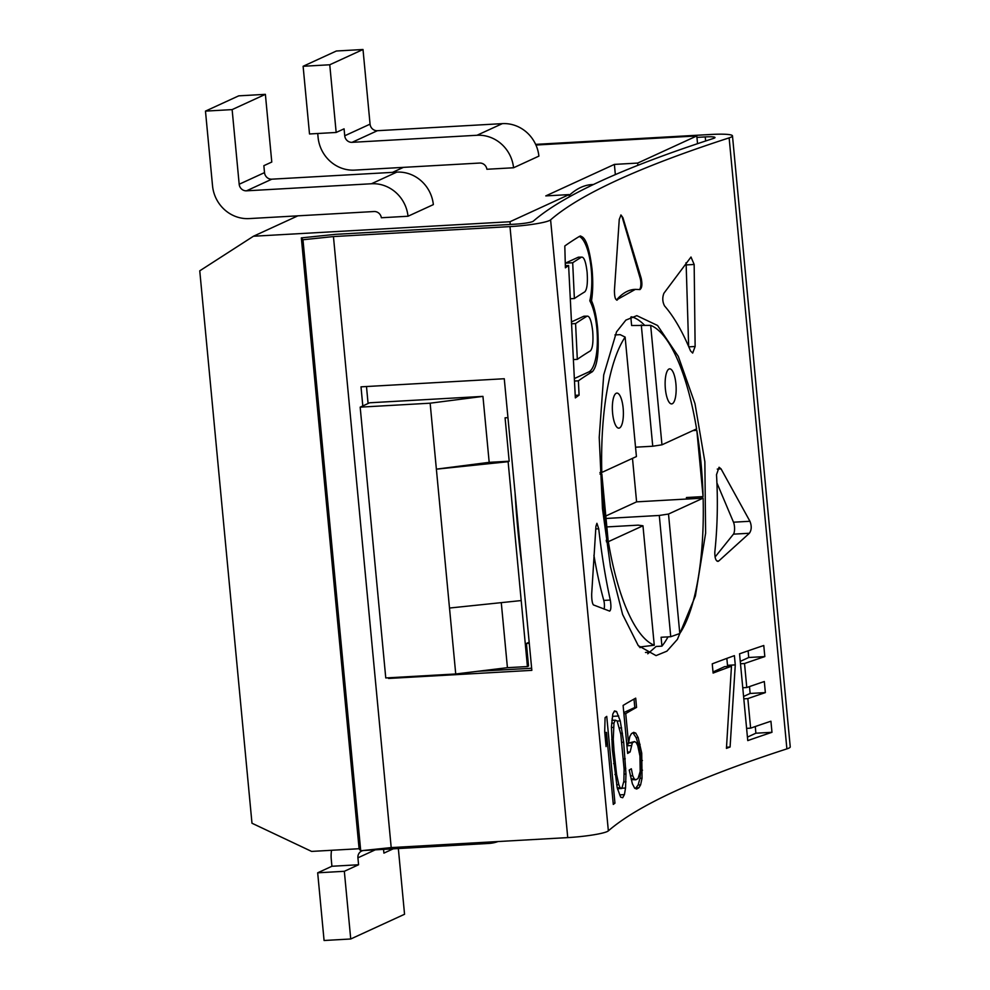 <?xml version="1.0" encoding="UTF-8"?>
<svg xmlns="http://www.w3.org/2000/svg" width="990" height="990" viewBox="0 0 990 990"><rect width="100%" height="100%" fill="white"/><g stroke="black" fill="none" stroke-linecap="round" stroke-linejoin="round"><path stroke-width="1.49" d="M764.824 656.593L763.773 645.505A1878.042 215.857 174.6 0 0 739.555 653.821L747.759 740.607A1878.042 215.857 -5.4 0 1 771.977 732.303L770.925 721.215A1878.042 215.857 174.6 0 0 750.63 728.157L747.834 698.606A1878.042 215.857 -5.4 0 1 765.357 692.604L764.317 681.528A1878.042 215.857 174.6 0 0 746.782 687.53L744.517 663.523A1878.042 215.857 -5.4 0 1 764.824 656.593L748.737 657.496L740.26 661.394M748.106 650.826L748.737 657.496M391.199 847.588L567.74 837.602A31.593 3.626 -5.4 0 0 608.355 830.87A1878.042 215.857 174.6 0 1 786.889 748.873A31.593 3.626 -5.4 0 0 790.243 746.881L732.476 135.877A31.593 3.626 174.6 0 1 729.135 137.87A1878.042 215.857 -5.4 0 0 550.601 219.867A31.593 3.626 174.6 0 1 509.986 226.599L333.444 236.573L302.965 239.753L360.719 850.757L391.199 847.588L333.444 236.573M704.855 461.711L694.992 403.685L678.298 356.363L657.558 325.487L636.83 315.662L625.878 320.104L616.547 331.848L603.714 374.925L599.222 437.394L602.477 508.736L610.508 566.862L622.611 614.456L638.253 645.616L656.048 655.615L666.901 651.173L677.408 639.367L695.388 595.98L705.623 533.202L704.855 461.711M593.394 604.902L609.642 611.102C611.053 610.013 611.275 606.326 610.31 600.051C605.509 578.445 601.66 554.685 598.727 528.784L596.908 523.302L595.931 526.333L591.686 593.951C591.649 599.556 592.218 603.207 593.394 604.902M716.946 561.082L718.765 560.984L749.393 533.251C751.62 530.009 751.806 526.012 749.937 521.272L721.054 468.876L719.074 467.255L716.513 474.68C718.035 501.237 717.465 527.027 714.817 552.049C714.768 558.818 716.092 561.788 718.765 560.984L717.874 561.417M688.817 346.859L695.129 346.5L692.666 353.084L690.513 350.893C682.555 331.65 673.905 316.664 664.575 305.96C662.434 301.851 662.223 297.619 663.919 293.25L690.995 257.029L694.163 264.478L686.169 264.924L688.656 346.488M695.129 346.5L694.163 264.478M616.844 300.205L617.463 299.834C615.508 300.453 614.493 297.359 614.419 290.565L619.257 219.396L621.015 215.016L622.92 217.713L641.211 278.264C642.436 284.514 641.978 288.288 639.8 289.575L639.961 289.587M635.37 289.365L634.701 289.402A196.577 60.996 86.8 0 0 616.584 299.883L635.37 289.365L639.8 289.575M614.951 803.175L606.746 716.389A1878.042 215.857 174.6 0 0 605.088 717.639L604.692 731.808L606.09 746.584L606.486 732.414L613.293 804.424A1878.042 215.857 -5.4 0 1 614.951 803.175L613.181 803.274M612.352 749.801L617.191 787.743L620.656 797.136L622.698 797.73L624.43 794.611L625.532 788.015L625.977 774.032L623.675 742.215L620.247 720.906L616.572 711.513L614.493 710.931L612.798 714.038L611.436 726.796L612.352 749.801M630.123 751.955L632.325 742.859A1878.042 215.857 -5.4 0 1 634.553 741.584L636.236 742.574L637.733 745.619L639.948 756.051L640.184 771.47L638.043 778.511A1878.042 215.857 174.6 0 0 635.815 779.798L634.182 778.796L632.746 775.752L631.335 768.785A1878.042 215.857 174.6 0 0 629.219 770.059L632.375 783.771L634.689 788.25L636.681 789.03A1878.042 215.857 -5.4 0 1 638.921 787.743L640.629 784.823L642.04 778.214L641.73 753.13L638.191 737.587L635.753 733.12L633.674 732.34A1878.042 215.857 174.6 0 0 631.447 733.627L629.801 736.548L628.526 743.144L625.742 713.604A1878.042 215.857 -5.4 0 1 636.57 707.392L635.704 698.16A1878.042 215.857 174.6 0 0 623.106 705.437L627.648 753.44A1878.042 215.857 -5.4 0 1 630.123 751.955L627.524 752.103M735.273 664.884L734.394 655.652A1878.042 215.857 174.6 0 0 712.243 663.845L713.109 673.076A1878.042 215.857 -5.4 0 1 731.462 666.258L726.437 748.378A1878.042 215.857 -5.4 0 1 730.088 747.005L735.273 664.884L727.501 665.33L727.464 666.48M575.202 395.369L579.088 395.146L578.383 380.828A1878.042 215.857 -5.4 0 1 592.354 371.708C597.453 366.201 599.21 351.747 597.638 328.334C596.45 316.491 594.408 307.284 591.513 300.725C592.936 291.691 593.109 281.222 592.057 269.317C589.26 246.51 585.102 235.509 579.558 236.313L580.61 235.967M579.088 395.146A1878.042 215.857 -5.4 0 0 575.339 397.906L568.607 265.518A1878.042 215.857 -5.4 0 0 565.389 267.832L564.807 245.99A1878.042 215.857 174.6 0 1 579.558 236.313M535.639 144.379L710.523 134.492A31.593 3.626 174.6 0 1 732.476 135.877M360.719 850.757L359.11 848.888L301.344 237.885L335.35 234.345L515.258 224.173A14.046 1.609 -5.4 0 0 533.313 221.178A1895.59 217.874 174.6 0 1 713.518 138.414A14.046 1.609 -5.4 0 0 715.003 137.536A14.046 1.609 -5.4 0 0 705.251 136.917L696.948 137.387M689.993 497.339L690.018 498.873M366.486 386.533L368.082 403.512L360.174 407.15L385.766 677.94L455.734 673.98L507.425 667.681L527.423 666.555L528.536 666.035L526.408 643.475L529.279 643.314M477.836 671.282L531.642 668.25M302.965 239.753L301.344 237.885M388.501 677.779L388.575 678.459L531.84 670.354L504.269 378.737L361.004 386.843L362.81 405.937M388.575 678.459L390.258 677.68M507.944 417.656L505.073 417.817L509.182 461.216L489.184 462.342L482.947 396.384L369.666 402.782L368.082 403.512M482.947 396.384L430.143 403.19L360.174 407.15M359.085 848.727L311.59 851.412L251.98 823.235L199.757 270.827L253.44 236.239L509.986 221.735L569.089 194.597L569.312 196.899M510.246 224.458L509.986 221.735M637.907 165.318L637.696 163.078L696.799 135.939L697.542 143.686M696.799 135.939L535.937 145.035M529.18 642.201L526.408 643.475M527.423 666.555L508.118 461.699L509.182 461.216M569.089 194.597L545.775 195.909L614.382 164.402L615.347 174.611M593.48 184.499L592.008 184.573A303.645 94.211 86.8 0 0 580.759 187.444A303.645 94.211 86.8 0 0 569.176 195.414M515.109 493.354A303.645 94.211 86.8 0 0 521.916 565.389M501.274 602.638L507.425 667.681M430.143 403.19L455.734 673.98M436.367 469.149L489.184 462.342M508.118 461.699L436.887 469.124M450.005 607.984L520.691 600.621M253.44 236.239L297.879 215.832M392.535 172.359L403.425 167.36M637.696 163.078L614.382 164.402M381.348 217.751L408.016 216.241L433.348 204.608A35.108 33.128 -114.7 0 0 396.78 172.124L271.842 179.178A7.017 6.621 65.3 0 1 264.516 172.619L263.86 165.677L271.78 162.038L265.382 94.347L238.726 95.844L205.475 111.115L212.528 185.761A35.108 33.128 65.3 0 0 249.133 218.592L374.071 211.526A7.017 6.621 -114.7 0 1 381.348 217.751M317.728 133.514L318.075 137.276A35.108 33.128 65.3 0 0 354.68 170.119L479.618 163.053A7.017 6.621 -114.7 0 1 486.894 169.265L513.562 167.768L538.894 156.123A35.108 33.128 -114.7 0 0 502.326 123.639L377.388 130.705A7.017 6.621 65.3 0 1 370.062 124.146L363.008 49.5L336.353 51.01L303.113 66.281L309.511 133.972L336.167 132.462L329.757 64.771L363.008 49.5M271.842 179.178L246.51 190.822A7.017 6.621 -114.7 0 1 239.184 184.251L232.13 109.605L205.475 111.115M246.51 190.822L371.448 183.756A35.108 33.128 65.3 0 1 408.016 216.241M232.13 109.605L265.382 94.347M336.167 132.462L344.075 128.836L344.73 135.779A7.017 6.621 -114.7 0 0 352.056 142.337L476.994 135.271A35.108 33.128 65.3 0 1 513.562 167.768M329.757 64.771L303.113 66.281M670.75 636.718L679.796 633.501L668.51 514.045L659.291 515.456L670.75 636.718L661.097 637.263L661.926 646.148A170.255 52.829 -93.2 0 0 668.015 636.867M631.509 316.8A170.255 52.829 -93.2 0 1 644.391 325.054M630.828 317.085L631.62 325.512L650.665 325.351A161.481 50.106 -93.2 0 1 696.589 428.905L661.963 444.819L652.744 446.23L641.285 324.968M668.51 514.045L703.135 498.131L686.478 499.084L686.429 497.537L703.086 496.596L696.824 430.365A161.481 50.106 -93.2 0 1 703.086 496.596M606.833 526.915L638.179 525.146L642.968 525.777L608.33 541.679L606.375 541.79M606.041 518.463L659.291 515.456M605.806 516L636.595 501.856L632.486 458.358M686.565 499.034L636.595 501.856M640.047 647.695L639.986 646.953L654.254 645.232L642.968 525.777M614.939 334.954L620.173 334.657L625.123 337.083A161.481 50.106 -93.2 0 0 601.796 472.453L599.94 472.552M647.769 653.796L656.11 646.47L661.926 646.148M645.492 652.46L650.133 652.187M635.53 447.195L652.744 446.23M661.963 444.819L650.665 325.351M703.135 498.131A161.481 50.106 -93.2 0 1 679.796 633.501M672.284 403.747A17.548 5.445 86.8 0 0 676.009 385.011A17.548 5.445 86.8 0 0 669.648 368.862A17.548 5.445 86.8 0 0 669.005 369.022A17.548 5.445 86.8 0 0 665.28 387.746A17.548 5.445 86.8 0 0 671.641 403.908A17.548 5.445 86.8 0 0 672.284 403.747M692.951 430.576L696.824 430.365M625.123 337.083L636.422 456.551L601.796 472.453M601.833 473.987L608.095 540.218A161.481 50.106 -93.2 0 1 601.833 473.987L600.014 474.099M606.177 540.33L608.095 540.218M654.254 645.232A161.481 50.106 -93.2 0 1 608.33 541.679M619.517 427.977A17.548 5.445 86.8 0 0 623.242 409.254A17.548 5.445 86.8 0 0 616.881 393.092A17.548 5.445 86.8 0 0 616.226 393.265A17.548 5.445 86.8 0 0 612.501 411.989A17.548 5.445 86.8 0 0 618.861 428.15A17.548 5.445 86.8 0 0 619.517 427.977M639.193 646.742A161.481 50.106 86.8 0 0 639.986 646.953M393.24 848.826L383.91 853.12L383.551 849.383M497.97 841.549A35.108 33.128 65.3 0 1 488.874 843.43L363.924 850.484A7.017 6.621 -114.7 0 0 357.922 857.81L358.578 864.753L331.922 866.262L331.266 859.32A35.108 33.128 65.3 0 1 331.551 850.286M398.339 848.541L404.551 914.265L350.732 938.99L344.334 871.299L358.578 864.753M350.732 938.99L324.077 940.5L317.679 872.809L331.922 866.262M344.334 871.299L317.679 872.809M595.745 528.945L598.727 528.784M593.926 555.279A196.577 60.996 86.8 0 0 603.789 600.423L610.31 600.051M603.789 600.423A7.017 2.178 -93.2 0 1 604.11 609.147M716.933 482.971L733.491 522.2A7.017 2.178 -93.2 0 1 733.442 534.154L715.052 557.048M685.996 262.783A7.017 2.178 -93.2 0 1 686.169 264.924M620.755 215.078A7.017 2.178 -93.2 0 1 622.376 217.738L640.171 278.314A7.017 2.178 -93.2 0 1 639.416 289.526M604.766 732.501L606.486 732.414M614.097 711.662L616.572 711.513M612.451 716.352L618.725 716.005M617.178 721.079L620.247 720.906M612.092 718.715L612.736 720.312M619.356 727.996L621.609 727.873M620.582 733.305L622.462 733.194M621.819 742.327L623.675 742.215M623.452 758.934L625.247 758.835M624.059 768.376L625.779 768.277M624.009 774.143L625.977 774.032M623.75 781.964L626.002 781.84M621.955 788.213L625.532 788.015M619.629 794.883L624.43 794.611M617.896 788.708L617.686 789.463M613.998 750.593L613.255 739.307L613.973 723.071L615.359 720.163L617.129 720.955L620.804 734.258L624.121 769.341L623.849 781.259L621.819 788.486L620.087 787.693L618.824 784.637L616.572 774.39L613.998 750.593L612.439 750.692M611.733 739.394L613.255 739.307M611.436 727.501L613.404 727.39M611.647 723.195L613.973 723.071M611.845 720.361L615.359 720.163M617.475 788.733L621.819 788.486M617.228 787.854L620.087 787.693M616.646 784.761L618.824 784.637M614.963 774.489L616.572 774.39M613.664 763.612L615.223 763.525M634.553 741.584L628.675 743.069L626.93 745.829M626.93 745.792L631.038 745.557M634.008 699.101L634.8 707.504L636.57 707.392M623.886 713.703L625.742 713.604M634.8 707.504L623.787 712.565M626.682 743.255L628.526 743.144M632.474 733.033L635.753 733.12M633.241 733.268L636.162 737.699L638.191 737.587M636.162 737.699L638.29 744.43L640.072 744.332M638.29 744.43L640.122 753.229L641.73 753.13M640.122 753.229L640.827 760.605L642.423 760.518M640.827 760.605L640.74 770.282L642.51 770.183M640.74 770.282L639.998 778.326L642.04 778.214M639.998 778.326L638.129 784.971L640.629 784.823M638.129 784.971L635.914 787.916L638.921 787.743M635.914 787.916L634.949 788.349M630.383 775.875L632.746 775.752M631.125 778.969L634.182 778.796M631.286 779.588L635.815 779.798M628.675 743.069L632.325 742.859M726.846 658.387L727.501 665.33M726.499 747.215L730.088 747.005M713.01 671.975L724.63 666.641L731.462 666.258M746.596 728.38L750.63 728.157M755.271 726.536L755.89 733.206L771.977 732.303M755.89 733.206L747.425 737.105M749.492 686.59L750.135 693.458L743.577 696.477M740.483 663.745L744.517 663.523M742.76 687.753L746.782 687.53M750.135 693.458L765.357 692.604M743.799 698.841L747.834 698.606M579.274 236.474A38.61 11.979 -93.2 0 1 591.253 269.367A38.61 11.979 -93.2 0 1 589.805 300.824L591.513 300.725M589.805 300.824A38.61 11.979 -93.2 0 1 596.834 328.383A38.61 11.979 -93.2 0 1 588.84 371.906L574.324 378.564M574.46 381.051L578.383 380.828M565.327 265.704L568.607 265.518M570.252 298.757L574.373 298.535A1878.042 215.857 174.6 0 1 584.805 291.852C587.095 289.328 587.862 282.756 587.107 272.151C585.87 261.756 584.013 256.757 581.526 257.14L578.655 257.177A17.548 5.445 86.8 0 0 578.011 257.338L565.34 263.154L565.401 265.704M573.346 359.593L577.318 359.358A1878.042 215.857 174.6 0 1 590.386 350.868C592.676 348.344 593.443 341.773 592.688 331.167C591.451 320.772 589.582 315.773 587.095 316.156L584.236 316.194A17.548 5.445 86.8 0 0 583.58 316.354L571.416 321.948M574.373 298.535L572.69 262.746A1878.042 215.857 -5.4 0 1 581.526 257.14L578.011 257.338M565.34 263.154L572.69 262.746M577.318 359.358L575.574 323.582A1878.042 215.857 -5.4 0 1 587.095 316.156L583.58 316.354M571.515 323.804L575.574 323.582M786.889 748.873L729.135 137.87M608.355 830.87L550.601 219.867M705.635 140.988L705.251 136.917M567.74 837.602L509.986 226.599M371.448 183.756L396.78 172.124M239.184 184.251L264.516 172.619M476.994 135.271L502.326 123.639M377.388 130.705L352.056 142.337M344.73 135.779L370.062 124.146M375.247 849.853L357.922 857.81M749.393 533.251L733.442 534.154M721.054 468.876L717.255 469.087M733.491 522.2L749.937 521.272M640.171 278.314L641.211 278.264M592.354 371.708L588.84 371.906"/></g></svg>
